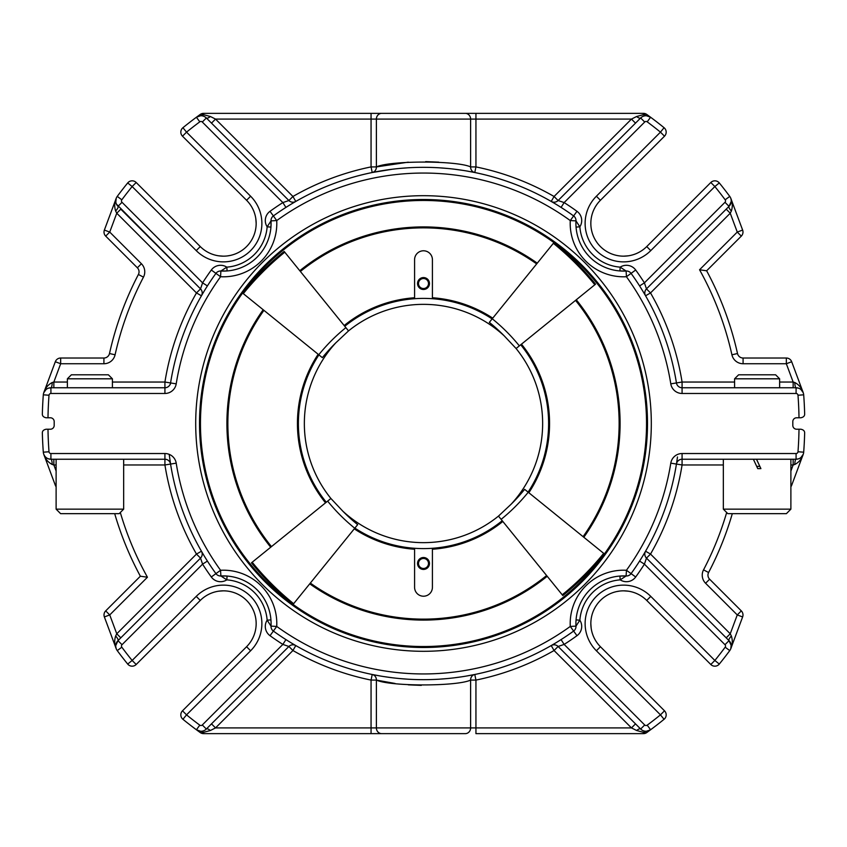 <?xml version="1.0" encoding="UTF-8"?>
<svg xmlns="http://www.w3.org/2000/svg" width="847" height="847" viewBox="0 0 847 847"><rect width="100%" height="100%" fill="white"/><g stroke="black" fill="none" stroke-linecap="round" stroke-linejoin="round"><path stroke-width="1.27" d="M414.585 548.284L414.585 587.299A8.915 8.915 0 0 0 423.5 596.214A8.915 8.915 0 0 0 432.415 587.299L432.415 548.284A125.102 125.102 0 0 1 354.861 528.094A125.102 125.102 0 0 0 414.585 548.284M501.128 519.359L498.481 516.098A119.152 119.152 0 0 1 342.855 511.207A178.77 178.77 0 0 0 357.667 524.642L354.755 528.232A183.397 183.397 0 0 1 327.641 501.128L330.902 498.481A119.152 119.152 0 0 1 335.793 342.855A178.77 178.77 0 0 0 322.358 357.667L318.768 354.755A183.397 183.397 0 0 1 345.872 327.641L348.519 330.902A119.152 119.152 0 0 1 504.145 335.793A178.77 178.77 0 0 0 489.333 322.358L492.245 318.768A183.397 183.397 0 0 1 519.359 345.872L516.098 348.519A119.152 119.152 0 0 1 511.207 504.145A178.77 178.77 0 0 0 524.642 489.333L528.232 492.245A183.397 183.397 0 0 1 501.128 519.359L562.832 595.557A281.448 281.448 0 0 0 604.44 553.959L528.232 492.245M242.771 292.787A223.047 223.047 0 0 1 553.938 242.581L492.245 318.768M595.557 284.168A281.448 281.448 0 0 0 553.959 242.56A281.448 281.448 0 0 1 595.557 284.168L519.359 345.872M432.415 298.716L432.415 259.701A8.915 8.915 0 0 0 423.5 250.786A8.915 8.915 0 0 0 414.585 259.701L414.585 298.716A125.102 125.102 0 0 0 344.771 326.275A125.102 125.102 0 0 1 492.139 318.906M292.787 604.229A223.047 223.047 0 0 1 242.581 293.062L318.768 354.755M242.56 293.041A281.448 281.448 0 0 1 284.168 251.443L345.872 327.641M604.229 554.213A223.047 223.047 0 0 1 293.062 604.419L354.755 528.232M293.041 604.44A281.448 281.448 0 0 1 251.443 562.832L327.641 501.128M511.207 504.145L498.481 516.098M342.855 511.207L330.902 498.481M335.793 342.855L348.519 330.902M504.145 335.793L516.098 348.519M285.926 639.591L282.856 644.419L202.295 724.979L206.34 729.023A5.717 1.927 -135 0 1 210.384 730.495L203.566 732.316L196.398 729.754A381.266 381.266 0 0 1 182.931 719.294L186.541 714.857L182.497 710.813A5.717 5.717 0 0 0 182.931 719.294M203.566 732.316A5.717 3.293 125.8 0 1 200.22 732.549L196.398 729.754L200.22 732.549A5.717 5.717 0 0 0 203.566 733.64L381.711 733.64L203.566 733.64A5.717 5.717 0 0 1 200.22 732.549A5.717 5.717 0 0 0 203.566 733.64L203.566 732.316M475.94 733.64L643.434 733.64L475.94 733.64L475.94 727.912L470.614 727.912A5.717 5.326 90 0 1 465.289 733.64L381.711 733.64A5.717 5.326 -90 0 1 376.386 727.912L371.06 727.912L371.06 733.64M646.78 732.549L650.602 729.754L646.78 732.549A5.717 5.717 0 0 1 643.434 733.64A5.717 5.717 0 0 0 646.78 732.549A5.717 3.293 -125.8 0 1 643.434 732.316L650.602 729.754A7.623 7.623 0 0 1 640.66 729.023A5.717 1.927 135 0 0 636.616 730.495L631.47 727.912L635.515 723.867M643.434 733.64L643.434 732.316L636.616 730.495M206.34 729.023A7.623 7.623 0 0 1 196.398 729.754A7.623 7.623 0 0 0 206.34 729.023L288.891 646.473L211.485 723.867L215.53 727.912L210.384 730.495M554.15 643.847L551.217 645.562L554.065 650.517L558.109 646.473L640.66 729.023A7.623 7.623 0 0 0 650.602 729.754A381.266 381.266 0 0 0 664.069 719.294A5.717 5.717 0 0 0 664.503 710.813A5.717 5.717 0 0 1 666.187 714.857M288.891 646.473A5.717 5.717 0 0 1 295.751 645.541A5.717 5.717 0 0 0 288.891 646.473L282.856 644.419L288.891 646.473L292.935 650.517L295.783 645.562L292.85 643.847L295.751 645.541A5.717 5.717 0 0 1 295.783 645.562A5.717 5.717 0 0 0 295.751 645.541L294.47 644.8M394.713 733.64L381.711 733.64M466.665 676.001L474.786 674.477A5.717 5.304 -101.6 0 0 470.614 680.088C456.893 686.536 390.16 686.546 376.386 680.088L395.051 683.465M376.386 680.088L371.06 680.088L371.06 727.912L215.53 727.912L292.935 650.517A261.882 261.882 0 0 0 371.06 680.088L372.214 674.477L380.314 676.001L372.214 674.477A5.717 5.304 -78.4 0 1 376.386 680.088L376.386 727.912L470.614 727.912L470.614 680.088L475.94 680.088L475.94 727.912L631.47 727.912L554.065 650.517A261.882 261.882 0 0 1 475.94 680.088L474.786 674.477M127.706 664.069A381.266 381.266 0 0 1 117.246 650.602L121.83 647.193A375.549 375.549 0 0 0 132.143 660.459L196.229 596.383L200.273 600.428L136.187 664.503L132.143 660.459L127.706 664.069A5.717 5.717 0 0 0 136.187 664.503A5.717 5.717 0 0 1 127.706 664.069A381.266 381.266 0 0 1 117.246 650.602A7.623 7.623 0 0 1 117.977 640.66C115.658 643.709 115.076 646.399 116.219 648.717L104.372 616.934L109.739 614.933L105.695 610.888A5.717 5.717 0 0 0 104.372 616.934A5.717 5.717 0 0 1 104.012 614.933A5.717 5.717 0 0 0 104.372 616.934M282.856 644.419A261.882 261.882 0 0 1 270.024 635.695A11.435 11.435 0 0 1 267.144 620.195L271.019 626.124A5.717 5.717 0 0 0 273.369 631.068A5.717 5.717 0 0 1 271.019 626.124A47.654 47.654 0 0 0 220.876 575.981A5.717 5.717 0 0 1 215.932 573.631A5.717 5.717 0 0 0 220.876 575.981L220.569 570.275L211.305 576.976A261.882 261.882 0 0 1 202.581 564.144L207.409 561.074M180.813 714.857A5.717 5.717 0 0 1 182.497 710.813L246.572 646.727A32.737 32.737 0 0 0 246.572 600.428A32.737 32.737 0 0 0 200.273 600.428M639.591 561.074L644.419 564.144L646.473 558.109L729.023 640.66A7.623 7.623 0 0 1 729.754 650.602A381.266 381.266 0 0 1 719.294 664.069L714.857 660.459L710.813 664.503A5.717 5.717 0 0 0 719.294 664.069M647.193 725.17A375.549 375.549 0 0 0 660.459 714.857L596.383 650.771L600.428 646.727L664.503 710.813L660.459 714.857L664.069 719.294A381.266 381.266 0 0 1 650.602 729.754L647.193 725.17A1.906 1.906 0 0 1 644.705 724.979L640.66 729.023M552.551 644.789L551.217 645.562A5.717 5.717 0 0 1 558.109 646.473L564.144 644.419L561.074 639.591M576.055 619.898L579.856 620.195L575.981 626.124L570.275 626.431L573.631 631.068A5.717 5.717 0 0 0 575.981 626.124A47.654 47.654 0 0 1 626.124 575.981A5.717 5.717 0 0 0 631.068 573.631A5.717 5.717 0 0 1 626.124 575.981A5.717 5.717 0 0 0 631.068 573.631L626.431 570.275L626.124 575.981A47.654 47.654 0 0 0 575.981 626.124A5.717 5.717 0 0 1 573.631 631.068A256.165 256.165 0 0 1 273.369 631.068L276.725 626.431L271.019 626.124A5.717 5.717 0 0 0 273.369 631.068A256.165 256.165 0 0 0 573.631 631.068L576.976 635.695A261.882 261.882 0 0 1 564.144 644.419L644.705 724.979L564.144 644.419M576.976 635.695A11.435 11.435 0 0 0 579.856 620.195A43.843 43.843 0 0 1 620.195 579.856L626.124 575.981L619.898 576.055L620.195 579.856A11.435 11.435 0 0 0 635.695 576.976L631.068 573.631A256.165 256.165 0 0 0 676.435 464.061L682.079 464.961L682.079 459.243A5.717 5.717 0 0 0 676.435 464.061A256.165 256.165 0 0 1 631.068 573.631M708.6 572.519L703.539 569.862A11.435 11.435 0 0 0 705.583 583.255L709.627 579.21A5.717 5.717 0 0 1 708.6 572.519A321.701 321.701 0 0 0 732.306 513.663A321.701 321.701 0 0 1 708.6 572.519A5.717 5.717 0 0 0 709.627 579.21L741.305 610.888L737.261 614.933L742.628 616.934A5.717 5.717 0 0 0 741.305 610.888A5.717 5.717 0 0 1 742.628 616.934L730.781 648.717C732.57 644.62 732.761 640.374 731.363 635.981A5.717 1.673 135 0 0 729.023 640.66C731.342 643.709 731.924 646.399 730.781 648.717L731.183 644.991L730.781 648.717M705.583 583.255L737.261 614.933L730.241 633.789L726.197 637.833L646.473 558.109L650.517 554.065L645.562 551.217L643.847 554.15L645.562 551.217A5.717 5.717 0 0 0 645.541 551.249L645.541 551.249A5.717 5.717 0 0 0 645.53 551.27M723.338 464.961L682.079 464.961A261.882 261.882 0 0 1 650.517 554.065L730.241 633.789L731.363 635.981M270.945 619.898L267.144 620.195A43.843 43.843 0 0 0 226.805 579.856L220.876 575.981L227.102 576.055L226.805 579.856A11.435 11.435 0 0 1 211.305 576.976M203.153 554.15L201.438 551.217L196.483 554.065L200.527 558.109L202.581 564.144L122.021 644.705A1.906 1.906 0 0 0 121.83 647.193M202.211 552.551L201.459 551.249A5.717 5.717 0 0 1 200.527 558.109A5.717 5.717 0 0 0 201.459 551.249L201.438 551.217A5.717 5.717 0 0 1 200.527 558.109L117.977 640.66L115.753 645.53M122.021 644.705L117.977 640.66A5.717 1.673 -135 0 0 115.637 635.981L116.759 633.789L120.803 637.833M115.637 635.981C114.239 640.374 114.43 644.62 116.219 648.717L115.774 646.812M729.754 650.602L725.17 647.193A1.906 1.906 0 0 0 724.979 644.705L729.023 640.66L731.247 645.53M385.872 676.891L392.246 677.748M399.392 678.532L407.058 679.135M454.701 677.759L457.962 677.335M408.286 684.842L421.319 685.371M710.813 664.503L646.727 600.428L710.813 664.503M793.152 459.243L793.152 464.961L794.793 464.484C799.07 462.187 801.887 458.778 803.231 454.278L791.691 485.257A5.717 5.717 0 0 1 790.886 486.718A5.717 5.717 0 0 0 791.691 485.257L790.886 484.96M644.8 552.53L645.541 551.249A5.717 5.717 0 0 0 646.473 558.109A5.717 5.717 0 0 1 645.562 551.217M114.694 513.663A321.701 321.701 0 0 0 140.358 576.214L105.695 610.888L140.358 576.214L147.442 577.231L109.739 614.933L116.759 633.789L196.483 554.065A261.882 261.882 0 0 1 164.921 464.961L170.565 464.061A256.165 256.165 0 0 0 215.932 573.631A5.717 5.717 0 0 0 220.876 575.981A47.654 47.654 0 0 1 271.019 626.124M56.114 484.96L55.309 485.257A5.717 5.717 0 0 0 56.114 486.718A5.717 5.717 0 0 1 55.309 485.257L43.769 454.278C45.113 458.778 47.93 462.187 52.207 464.484L53.848 464.961L53.848 459.243M800.839 429.217C803.496 429.757 804.766 431.059 804.65 433.124C804.766 431.059 803.496 429.757 800.839 429.217L799.007 429.217L800.839 429.217M46.162 429.217L47.993 429.217L46.162 429.217C43.504 429.757 42.234 431.059 42.35 433.124A381.266 381.266 0 0 0 43.313 452.192A7.623 7.623 0 0 0 50.915 459.243A5.717 1.292 -90 0 1 52.207 464.484M202.2 552.53L201.459 551.249A5.717 5.717 0 0 1 201.47 551.27M461.128 676.891L454.754 677.748M447.608 678.532L439.942 679.135M392.203 677.748L384.252 676.637M590.835 623.741L591.195 628.4M600.428 646.727A32.737 32.737 0 0 1 600.428 600.428A32.737 32.737 0 0 1 646.727 600.428L650.771 596.383A38.464 38.464 0 0 0 596.383 596.383A38.464 38.464 0 0 0 596.383 650.771M628.4 591.195L623.752 590.835M619.655 591.068L616.531 591.598M794.793 464.484A5.717 1.292 90 0 1 796.085 459.243A7.623 7.623 0 0 0 803.687 452.192A381.266 381.266 0 0 0 804.65 433.124A381.266 381.266 0 0 1 803.687 452.192L797.99 451.758A375.549 375.549 0 0 0 799.007 429.217L796.625 429.217A3.812 3.812 0 0 1 792.813 425.406L792.813 421.594A3.812 3.812 0 0 1 796.625 417.783L800.839 417.783C803.496 417.243 804.766 415.941 804.65 413.876A381.266 381.266 0 0 0 803.687 394.808A7.623 7.623 0 0 0 796.085 387.757A5.717 1.292 90 0 1 794.793 382.516L793.152 382.039L793.152 387.757M800.976 457.465L803.231 454.278M44.753 456.11L43.811 454.384M676.668 462.621L677.473 456.967M270.722 547.215A196.589 196.589 0 0 1 263.173 309.737M299.785 270.722A196.589 196.589 0 0 1 537.263 263.173M576.278 299.785A196.589 196.589 0 0 1 583.827 537.263M547.215 576.278A196.589 196.589 0 0 1 309.737 583.827M502.229 520.725A125.102 125.102 0 0 1 432.415 548.284A125.102 125.102 0 0 0 502.229 520.725M520.725 344.771A125.102 125.102 0 0 1 528.094 492.139A125.102 125.102 0 0 0 520.725 344.771M326.275 502.229A125.102 125.102 0 0 1 318.906 354.861A125.102 125.102 0 0 0 326.275 502.229M647.5 423.5A224 224 0 0 1 311.505 617.484A224 224 0 0 1 311.505 229.516A224 224 0 0 1 647.5 423.5M796.085 453.526L796.085 459.243L682.079 459.243A5.717 5.717 0 0 0 676.435 464.061L670.792 463.15A11.435 11.435 0 0 1 682.079 453.526L796.085 453.526A1.906 1.906 0 0 0 797.99 451.758M760.977 459.243L756.477 459.243L760.902 468.624L757.747 468.624L753.375 459.243L757.747 468.624M169.199 454.352L170.565 464.061A5.717 5.717 0 0 0 164.921 459.243L50.915 459.243L50.915 453.526A1.906 1.906 0 0 1 49.01 451.758L43.313 452.192A381.266 381.266 0 0 1 42.35 433.124M49.01 451.758A375.549 375.549 0 0 1 47.993 429.217L50.375 429.217A3.812 3.812 0 0 0 54.187 425.406L54.187 421.594A3.812 3.812 0 0 0 50.375 417.783L46.162 417.783C43.504 417.243 42.234 415.941 42.35 413.876A381.266 381.266 0 0 1 43.313 394.808A381.266 381.266 0 0 0 42.35 413.876A381.266 381.266 0 0 1 43.313 394.808A7.623 7.623 0 0 1 46.045 389.514A7.623 7.623 0 0 0 43.313 394.808A381.266 381.266 0 0 0 42.35 413.876C42.234 415.941 43.504 417.243 46.162 417.783L47.993 417.783A375.549 375.549 0 0 1 49.01 395.242A1.906 1.906 0 0 1 50.915 393.474L164.921 393.474A11.435 11.435 0 0 0 176.208 383.85L164.921 382.039L164.921 387.757A5.717 5.717 0 0 0 170.565 382.939A256.165 256.165 0 0 1 201.438 295.783L202.2 294.47M89.253 459.243L93.752 459.243M218.6 591.195L223.29 590.835M737.504 353.538A321.701 321.701 0 0 0 706.642 270.786A321.701 321.701 0 0 1 737.504 353.538L731.914 354.787A11.435 11.435 0 0 0 743.084 363.734L743.084 358.016L786.334 358.016L743.084 358.016A5.717 5.717 0 0 1 737.504 353.538A321.701 321.701 0 0 0 706.642 270.786L741.305 236.112A5.717 5.717 0 0 0 742.628 230.066L737.261 232.067L741.305 236.112L706.642 270.786L699.558 269.77L737.261 232.067L730.241 213.211L726.197 209.167L729.023 206.34L731.247 201.47M104.372 230.066A5.717 5.717 0 0 0 105.695 236.112L109.739 232.067L104.372 230.066A5.717 5.717 0 0 0 105.695 236.112L137.373 267.79L105.695 236.112A5.717 5.717 0 0 1 104.372 230.066L116.219 198.283C114.43 202.38 114.239 206.626 115.637 211.019L116.759 213.211L196.483 292.935L201.438 295.783A5.717 5.717 0 0 0 200.527 288.891L196.483 292.935A261.882 261.882 0 0 0 164.921 382.039L112.407 382.039M640.66 117.977A7.623 7.623 0 0 1 650.602 117.246L646.78 114.451A5.717 5.717 0 0 0 643.434 113.36A5.717 5.717 0 0 1 646.78 114.451A5.717 5.717 0 0 0 643.434 113.36L465.289 113.36L643.434 113.36L643.434 114.684A5.717 3.293 -54.2 0 1 646.78 114.451L650.602 117.246A7.623 7.623 0 0 0 640.66 117.977L558.109 200.527L564.144 202.581A261.882 261.882 0 0 1 576.976 211.305A11.435 11.435 0 0 1 579.856 226.805L575.981 220.876A5.717 5.717 0 0 0 573.631 215.932A256.165 256.165 0 0 0 561.074 207.409L564.144 202.581L644.705 122.021L640.66 117.977A5.717 1.927 45 0 1 636.616 116.505L643.434 114.684L650.602 117.246A381.266 381.266 0 0 1 664.069 127.706L660.459 132.143L664.503 136.187A5.717 5.717 0 0 0 664.069 127.706M203.566 113.36L203.566 114.684A5.717 3.293 54.2 0 0 200.22 114.451A5.717 5.717 0 0 1 203.566 113.36L452.287 113.36M115.637 211.019A5.717 1.673 -45 0 0 117.977 206.34A7.623 7.623 0 0 1 117.246 196.398A381.266 381.266 0 0 1 127.706 182.931L132.143 186.541L196.229 250.617A38.464 38.464 0 0 0 250.617 250.617A38.464 38.464 0 0 0 250.617 196.229L186.541 132.143A375.549 375.549 0 0 1 199.807 121.83L196.398 117.246A381.266 381.266 0 0 0 182.931 127.706A5.717 5.717 0 0 0 182.497 136.187L186.541 132.143L182.931 127.706A381.266 381.266 0 0 1 196.398 117.246L200.22 114.451L196.398 117.246L203.566 114.684L210.384 116.505A5.717 1.927 -45 0 1 206.34 117.977L288.891 200.527L282.856 202.581L285.926 207.409A256.165 256.165 0 0 0 273.369 215.932A5.717 5.717 0 0 0 271.019 220.876L276.725 220.569L273.369 215.932A5.717 5.717 0 0 0 271.019 220.876L267.144 226.805L270.945 227.102L271.019 220.876A47.654 47.654 0 0 1 220.876 271.019A5.717 5.717 0 0 0 215.932 273.369L220.569 276.725A53.382 53.382 0 0 0 276.725 220.569A250.447 250.447 0 0 1 570.275 220.569L575.981 220.876A47.654 47.654 0 0 0 626.124 271.019L626.431 276.725L631.068 273.369A5.717 5.717 0 0 0 626.124 271.019L620.195 267.144L619.898 270.945L626.124 271.019A5.717 5.717 0 0 1 631.068 273.369L635.695 270.024A261.882 261.882 0 0 1 644.419 282.856L639.591 285.926M108.395 374.808L71.37 374.808L67.368 378.81L112.407 378.81L108.395 374.808M635.515 123.133L631.47 119.088L636.616 116.505M210.384 116.505L215.53 119.088L211.485 123.133L288.891 200.527L292.935 196.483L215.53 119.088L376.386 119.088A5.717 5.326 -90 0 1 381.711 113.36L465.289 113.36A5.717 5.326 90 0 1 470.614 119.088L475.94 119.088L475.94 113.36M558.109 200.527A5.717 5.717 0 0 1 551.217 201.438A5.717 5.717 0 0 0 558.109 200.527L554.065 196.483L551.217 201.438L554.15 203.153L551.217 201.438A256.165 256.165 0 0 0 474.786 172.523A5.717 5.304 101.6 0 1 470.614 166.912L470.614 119.088L376.386 119.088L376.386 166.912C390.107 160.464 456.84 160.454 470.614 166.912L475.94 166.912L475.94 119.088L631.47 119.088L554.065 196.483A261.882 261.882 0 0 0 475.94 166.912L474.786 172.523L466.686 170.999L474.786 172.523M643.847 292.85L645.562 295.783A5.717 5.717 0 0 1 646.473 288.891L729.023 206.34A5.717 1.673 45 0 0 731.363 211.019L730.241 213.211L650.517 292.935L646.473 288.891L726.197 209.167M731.363 211.019C732.761 206.626 732.57 202.38 730.781 198.283L742.628 230.066A5.717 5.717 0 0 1 742.988 232.067A5.717 5.717 0 0 0 742.628 230.066M775.63 374.808L738.605 374.808L734.593 378.81L779.632 378.81L775.63 374.808M699.558 269.77A315.984 315.984 0 0 1 731.914 354.787A11.435 11.435 0 0 0 743.084 363.734L786.334 363.734L791.691 361.743A5.717 5.717 0 0 0 786.334 358.016L786.334 363.734L793.152 382.039L779.632 382.039M53.848 387.757L53.848 382.039L52.207 382.516C47.93 384.813 45.113 388.222 43.769 392.722L55.309 361.743L60.666 363.734L60.666 358.016A5.717 5.717 0 0 0 55.309 361.743A5.717 5.717 0 0 1 60.666 358.016L103.916 358.016A5.717 5.717 0 0 0 109.496 353.538A321.701 321.701 0 0 1 138.4 274.481A5.717 5.717 0 0 0 137.373 267.79L141.417 263.745L109.739 232.067L116.759 213.211L120.803 209.167L200.527 288.891L202.581 282.856L200.527 288.891A5.717 5.717 0 0 1 201.438 295.783M710.813 182.497L646.727 246.572L710.813 182.497L714.857 186.541L719.294 182.931A5.717 5.717 0 0 0 710.813 182.497A5.717 5.717 0 0 1 719.294 182.931A381.266 381.266 0 0 1 729.754 196.398A7.623 7.623 0 0 1 729.023 206.34L730.559 204.127M731.183 202.041L731.226 200.178M292.85 203.153L295.783 201.438L292.935 196.483A261.882 261.882 0 0 1 371.06 166.912L371.06 113.36M392.299 169.241L372.214 172.523A5.717 5.304 78.4 0 0 376.386 166.912L371.06 166.912L372.214 172.523A256.165 256.165 0 0 0 295.783 201.438A5.717 5.717 0 0 1 288.891 200.527M551.217 201.438L551.249 201.459A5.717 5.717 0 0 0 551.27 201.47A5.717 5.717 0 0 1 551.249 201.459L552.53 202.2M644.789 294.449L645.562 295.783L650.517 292.935A261.882 261.882 0 0 1 682.079 382.039L676.435 382.939A256.165 256.165 0 0 0 631.068 273.369A256.165 256.165 0 0 1 676.435 382.939A5.717 5.717 0 0 0 682.079 387.757L796.085 387.757A7.623 7.623 0 0 1 803.687 394.808A7.623 7.623 0 0 0 796.085 387.757A7.623 7.623 0 0 1 803.687 394.808A381.266 381.266 0 0 1 804.65 413.876M794.793 382.516C799.07 384.813 801.887 388.222 803.231 392.722L791.691 361.743M52.207 382.516A5.717 1.292 -90 0 1 50.915 387.757L164.921 387.757A5.717 5.717 0 0 0 170.565 382.939A256.165 256.165 0 0 1 215.932 273.369L211.305 270.024A11.435 11.435 0 0 1 226.805 267.144L220.876 271.019A5.717 5.717 0 0 0 215.932 273.369A256.165 256.165 0 0 0 207.409 285.926L202.581 282.856L122.021 202.295L117.977 206.34L116.441 204.127L200.527 288.891L120.803 209.167M115.817 202.041L116.219 198.283M67.368 382.039L53.848 382.039L60.666 363.734L103.916 363.734L103.916 358.016L60.666 358.016A5.717 5.717 0 0 0 55.309 361.743M646.473 288.891L644.419 282.856L724.979 202.295A1.906 1.906 0 0 0 725.17 199.807A375.549 375.549 0 0 0 714.857 186.541L650.771 250.617A38.464 38.464 0 0 1 596.383 250.617A38.464 38.464 0 0 1 596.383 196.229L600.428 200.273L664.503 136.187L600.428 200.273A32.737 32.737 0 0 0 600.428 246.572A32.737 32.737 0 0 0 646.727 246.572L650.771 250.617M196.398 117.246A7.623 7.623 0 0 1 206.34 117.977A7.623 7.623 0 0 0 196.398 117.246M122.021 202.295A1.906 1.906 0 0 1 121.83 199.807A375.549 375.549 0 0 1 132.143 186.541L136.187 182.497A5.717 5.717 0 0 0 127.706 182.931M576.976 211.305L573.631 215.932A256.165 256.165 0 0 0 273.369 215.932L270.024 211.305A11.435 11.435 0 0 0 267.144 226.805A43.843 43.843 0 0 1 226.805 267.144L227.102 270.945L220.876 271.019A47.654 47.654 0 0 0 271.019 220.876M461.128 170.109L454.754 169.252M447.608 168.468L439.942 167.865M635.695 270.024A11.435 11.435 0 0 0 620.195 267.144A43.843 43.843 0 0 1 579.856 226.805L576.055 227.102M800.976 389.535L803.231 392.722M46.024 389.535L43.769 392.722M143.461 277.138L138.4 274.481A321.701 321.701 0 0 0 109.496 353.538L115.086 354.787A315.984 315.984 0 0 1 143.461 277.138A11.435 11.435 0 0 0 141.417 263.745M438.714 162.158L425.681 161.629M408.286 162.158L376.386 166.912M294.449 202.211L295.751 201.459A5.717 5.717 0 0 1 295.73 201.47M250.617 196.229L246.572 200.273L182.497 136.187M136.187 182.497L200.273 246.572L136.187 182.497M626.124 271.019A47.654 47.654 0 0 1 575.981 220.876A5.717 5.717 0 0 0 573.631 215.932L570.275 220.569A53.382 53.382 0 0 0 626.431 276.725A250.447 250.447 0 0 1 670.792 383.85A11.435 11.435 0 0 0 682.079 393.474L796.085 393.474L796.085 387.757M591.195 218.6A32.737 32.737 0 0 1 600.428 200.273M385.872 170.109L392.246 169.252M399.392 168.468L407.058 167.865M454.797 169.252L462.748 170.363M256.165 223.259L255.805 218.6M246.572 200.273A32.737 32.737 0 0 1 246.572 246.572A32.737 32.737 0 0 1 200.273 246.572L196.229 250.617M218.6 255.805L223.248 256.165M227.345 255.932L230.469 255.402M43.313 394.808A7.623 7.623 0 0 1 50.915 387.757L50.915 387.757A7.623 7.623 0 0 0 43.313 394.808L49.01 395.242M800.839 417.783L799.007 417.783A375.549 375.549 0 0 0 797.99 395.242A1.906 1.906 0 0 0 796.085 393.474M628.4 255.805L623.71 256.165M123.662 509.153L119.162 513.663L60.613 513.663L56.114 509.153L123.662 509.153L123.662 459.243M756.519 459.243L760.902 468.624M790.886 509.153L786.387 513.663L727.838 513.663L723.338 509.153L790.886 509.153L790.886 459.243M423.5 568.475A5.008 5.008 0 0 0 427.83 560.968A5.008 5.008 0 0 0 419.17 560.968A5.008 5.008 0 0 0 423.5 568.475M429.461 563.477A5.961 5.961 0 0 0 423.5 557.517A5.961 5.961 0 0 0 417.539 563.477A5.961 5.961 0 0 0 423.5 569.428A5.961 5.961 0 0 0 429.461 563.477M423.5 288.531A5.008 5.008 0 0 0 427.83 281.024A5.008 5.008 0 0 0 419.17 281.024A5.008 5.008 0 0 0 423.5 288.531M429.461 283.523A5.961 5.961 0 0 0 423.5 277.572A5.961 5.961 0 0 0 417.539 283.523A5.961 5.961 0 0 0 423.5 289.483A5.961 5.961 0 0 0 429.461 283.523M202.295 724.979A1.906 1.906 0 0 1 199.807 725.17L196.398 729.754M199.807 725.17A375.549 375.549 0 0 1 186.541 714.857L250.617 650.771L246.572 646.727M270.024 635.695L273.369 631.068M725.17 647.193A375.549 375.549 0 0 1 714.857 660.459L650.771 596.383M742.628 616.934A5.717 5.717 0 0 0 741.305 610.888A5.717 5.717 0 0 1 742.628 616.934M724.979 644.705L644.419 564.144A261.882 261.882 0 0 1 635.695 576.976M196.229 596.383A38.464 38.464 0 0 1 250.617 596.383A38.464 38.464 0 0 1 250.617 650.771M790.886 486.718A5.717 5.717 0 0 0 791.691 485.257M703.539 569.862A315.984 315.984 0 0 0 726.684 512.499M120.316 512.499A315.984 315.984 0 0 0 147.442 577.231M60.613 513.663L56.114 509.153L56.114 486.718A5.717 5.717 0 0 1 55.309 485.257M790.886 464.961L793.152 464.961L790.886 471.038M670.792 463.15A250.447 250.447 0 0 1 626.431 570.275A53.382 53.382 0 0 0 570.275 626.431A250.447 250.447 0 0 1 276.725 626.431A53.382 53.382 0 0 0 220.569 570.275A250.447 250.447 0 0 1 176.208 463.15L170.565 464.061A256.165 256.165 0 0 0 215.932 573.631M176.208 463.15A11.435 11.435 0 0 0 164.921 453.526L164.921 464.961L123.662 464.961M56.114 464.961L53.848 464.961L56.114 471.038M271.464 546.622A195.636 195.636 0 0 1 263.915 310.33M300.378 271.464A195.636 195.636 0 0 1 536.67 263.915M575.537 300.378A195.636 195.636 0 0 1 583.085 536.67M546.622 575.537A195.636 195.636 0 0 1 310.33 583.085M414.585 549.248A126.055 126.055 0 0 1 354.258 528.846M502.832 521.466A126.055 126.055 0 0 1 432.415 549.248M521.466 344.168A126.055 126.055 0 0 1 528.846 492.742M325.534 502.832A126.055 126.055 0 0 1 318.154 354.258M554.213 242.771A223.047 223.047 0 0 1 604.419 553.938M682.079 459.243L682.079 453.526M651.311 423.5A227.811 227.811 0 0 0 309.6 226.213A227.811 227.811 0 0 0 309.6 620.787A227.811 227.811 0 0 0 651.311 423.5M220.876 271.019L220.569 276.725A250.447 250.447 0 0 0 176.208 383.85M164.921 453.526L50.915 453.526M103.916 363.734A11.435 11.435 0 0 0 115.086 354.787M670.792 383.85L676.435 382.939A5.717 5.717 0 0 0 682.079 387.757L682.079 382.039L734.593 382.039M138.4 274.481A321.701 321.701 0 0 0 109.496 353.538M719.294 182.931A381.266 381.266 0 0 1 729.754 196.398L725.17 199.807M644.705 122.021A1.906 1.906 0 0 1 647.193 121.83L650.602 117.246M647.193 121.83A375.549 375.549 0 0 1 660.459 132.143L596.383 196.229M729.023 206.34L724.979 202.295M117.246 196.398L121.83 199.807M199.807 121.83A1.906 1.906 0 0 1 202.295 122.021L206.34 117.977M270.024 211.305A261.882 261.882 0 0 1 282.856 202.581L202.295 122.021M202.581 282.856A261.882 261.882 0 0 1 211.305 270.024M215.932 273.369A256.165 256.165 0 0 0 170.565 382.939M573.631 215.932A256.165 256.165 0 0 0 273.369 215.932M243.301 293.644A280.495 280.495 0 0 1 284.772 252.184M344.168 325.534A126.055 126.055 0 0 1 414.585 297.752M414.585 298.716A125.102 125.102 0 0 0 344.771 326.275M553.356 243.301A280.495 280.495 0 0 1 594.816 284.772M432.415 297.752A126.055 126.055 0 0 1 492.742 318.154M50.915 387.757L50.915 393.474M164.921 387.757L164.921 393.474M682.079 393.474L682.079 387.757M797.99 395.242L803.687 394.808M603.699 553.356A280.495 280.495 0 0 1 562.228 594.816M293.644 603.699A280.495 280.495 0 0 1 252.184 562.228M756.699 466.379L759.844 466.379M551.249 645.541L552.53 644.8M116.219 648.717L115.774 646.822M798.657 458.799L796.265 459.243M48.343 458.799L50.735 459.243M731.226 200.188L730.781 198.283M112.407 387.757L112.407 378.81M67.368 387.757L67.368 378.81M294.47 202.2L295.783 201.438M645.541 295.751L644.8 294.47M779.632 387.757L779.632 378.81M734.593 387.757L734.593 378.81M798.657 388.201L796.265 387.757M48.343 388.201L50.735 387.757M170.332 384.379L170.554 382.982M56.114 509.153L56.114 459.243M723.338 509.153L723.338 459.243"/></g></svg>
